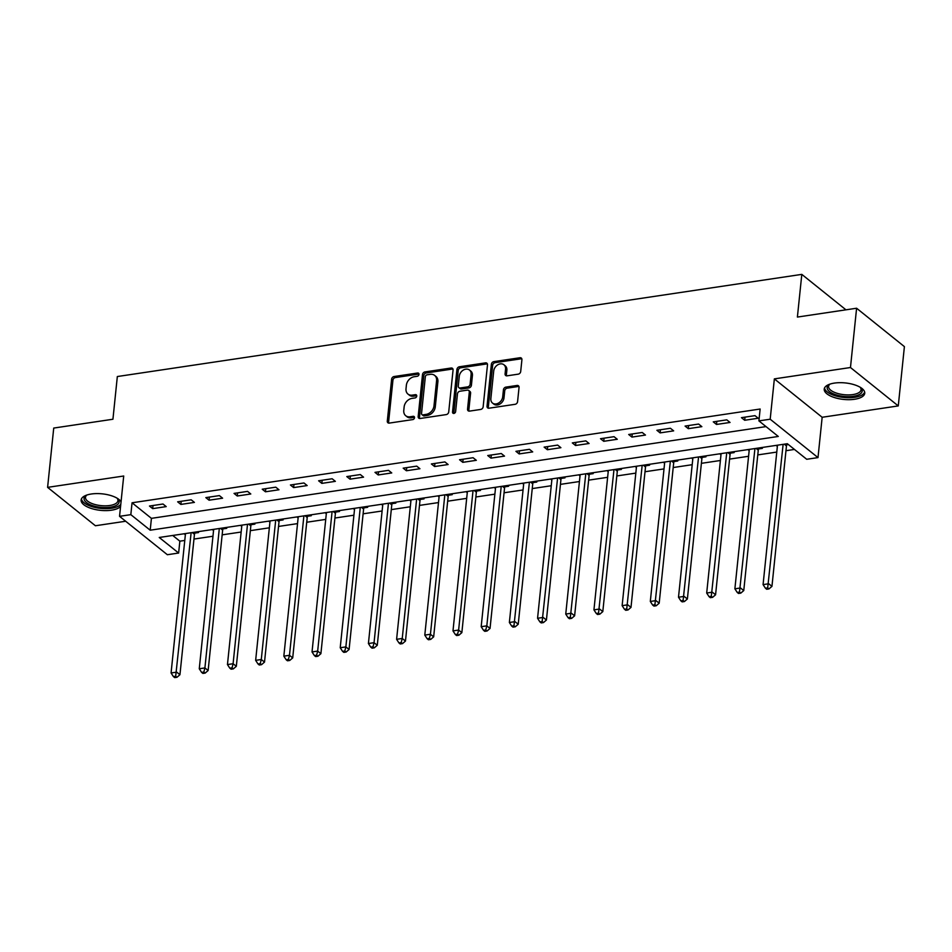 <?xml version="1.0" encoding="UTF-8"?>
<svg xmlns="http://www.w3.org/2000/svg" width="952" height="952" viewBox="0 0 952 952"><rect width="100%" height="100%" fill="white"/><g stroke="black" fill="none" stroke-linecap="round" stroke-linejoin="round"><path stroke-width="1.43" d="M418.987 374.422A1.797 1.38 -51.2 0 0 417.607 373.017L394.08 376.528A2.558 1.975 -51.2 0 0 391.629 379.193L387.297 421.093A2.558 1.975 -51.2 0 0 389.273 423.093L412.799 419.582A1.797 1.38 -51.2 0 0 413.132 416.322L410.086 416.774A8.199 6.331 -51.2 0 1 405.719 415.726A8.199 6.331 -51.2 0 1 403.779 410.383L404.136 406.897A8.199 6.331 -51.2 0 1 411.99 398.388L415.036 397.936A1.797 1.38 -51.2 0 0 415.37 394.675L412.323 395.128A8.199 6.331 -51.2 0 1 407.956 394.068A8.199 6.331 -51.2 0 1 406.016 388.737L406.373 385.239A8.199 6.331 -51.2 0 1 414.227 376.73L417.273 376.278A1.797 1.38 -51.2 0 0 418.987 374.422M418.987 374.053A1.797 1.38 -51.2 0 0 418.904 374.053L395.377 377.563A2.558 1.975 -51.2 0 0 392.926 380.229L388.594 422.129A2.558 1.975 -51.2 0 0 388.702 423.093M414.513 417.345A1.797 1.38 -51.2 0 0 414.429 417.357L411.383 417.809L410.086 416.774M416.75 395.699A1.797 1.38 -51.2 0 0 416.667 395.711L413.62 396.163L412.323 395.128M834.416 383.085A20.361 8.294 -174.1 0 0 824.23 389.082A20.361 8.294 -174.1 0 0 833.952 397.389A20.361 8.294 -174.1 0 0 854.563 399.269A20.361 8.294 -174.1 0 0 864.749 393.271A20.361 8.294 -174.1 0 0 855.015 384.977A20.361 8.294 -174.1 0 0 834.416 383.085M121.047 501.775A20.361 8.294 -174.1 0 0 91.309 494.005A20.361 8.294 -174.1 0 0 81.134 500.014A20.361 8.294 -174.1 0 0 90.856 508.308A20.361 8.294 -174.1 0 0 111.467 510.201A20.361 8.294 -174.1 0 0 120.571 506.452M518.233 374.16A2.558 1.975 -51.2 0 0 520.696 371.494L521.91 359.749A2.558 1.975 -51.2 0 0 519.935 357.75L493.814 361.641A2.558 1.975 -51.2 0 0 491.363 364.307L487.031 406.207A2.558 1.975 -51.2 0 0 488.995 408.206L515.127 404.303A2.558 1.975 -51.2 0 0 517.579 401.649L519.042 387.452A2.558 1.975 -51.2 0 0 517.067 385.453L505.893 387.119A2.558 1.975 -51.2 0 0 503.441 389.773L502.704 396.817A6.854 5.295 -51.2 0 1 498.717 402.97A6.854 5.295 -51.2 0 1 492.493 403.053A6.854 5.295 -51.2 0 1 490.863 398.59L493.719 370.994A6.854 5.295 -51.2 0 1 497.717 364.842A6.854 5.295 -51.2 0 1 503.929 364.771A6.854 5.295 -51.2 0 1 505.56 369.233L505.084 373.827A2.558 1.975 -51.2 0 0 507.059 375.826L518.233 374.16M758.911 420.891L770.192 419.213L817.994 457.603L806.713 459.28L787.34 443.715L159.246 537.475L178.631 553.041L167.35 554.718L119.547 516.329L130.829 514.651L150.202 530.204L778.296 436.456L758.911 420.891L760.136 409.027L132.054 502.787L130.829 514.651M119.547 516.329L123.712 476.012L47.6 487.364L53.728 428.067L112.931 419.237L117.334 376.54L801.81 274.378L797.395 317.064L856.598 308.234L850.469 367.52L774.357 378.884L770.192 419.213M453.057 370.019A2.558 1.975 -51.2 0 0 451.093 368.019L424.973 371.923A2.558 1.975 -51.2 0 0 422.51 374.576L418.178 416.488A2.558 1.975 -51.2 0 0 420.153 418.487L446.274 414.584A2.558 1.975 -51.2 0 0 448.725 411.93L453.057 370.019M459.388 366.782L485.508 362.879A2.558 1.975 -51.2 0 1 487.483 364.878L483.152 406.79A2.558 1.975 -51.2 0 1 480.7 409.443L469.514 411.109A2.558 1.975 -51.2 0 1 467.551 409.122L469.3 392.117A2.558 1.975 -51.2 0 0 467.325 390.13L459.911 391.236A2.558 1.975 -51.2 0 0 457.46 393.89L455.627 411.585A1.797 1.38 -51.2 0 1 452.533 412.049L456.936 369.435A2.558 1.975 -51.2 0 1 459.388 366.782L460.685 367.817L486.805 363.926L485.508 362.879M856.598 308.234L904.4 346.623L898.271 405.921L850.469 367.52M47.6 487.364L95.402 525.754L125.664 521.244M132.054 502.787L151.427 518.352L766.027 426.603M152.689 508.63L166.219 506.607L162.994 504.013L149.464 506.036L152.689 508.63L153.01 505.5M180.88 504.417L194.41 502.394L191.185 499.8L177.655 501.823L180.88 504.417L181.201 501.287M209.071 500.205L222.601 498.193L219.376 495.599L205.846 497.61L209.071 500.205L209.392 497.087M237.262 496.004L250.792 493.981L247.568 491.387L234.037 493.41L237.262 496.004L237.583 492.874M265.453 491.791L278.984 489.768L275.759 487.174L262.228 489.197L265.453 491.791L265.775 488.673M293.644 487.591L307.175 485.568L303.95 482.973L290.42 484.996L293.644 487.591L293.966 484.461M321.835 483.378L335.366 481.355L332.141 478.761L318.611 480.784L321.835 483.378L322.157 480.248M350.027 479.165L363.557 477.154L360.332 474.56L346.802 476.571L350.027 479.165L350.348 476.048M378.218 474.965L391.748 472.942L388.523 470.347L374.993 472.37L378.218 474.965L378.539 471.835M406.409 470.752L419.939 468.729L416.714 466.135L403.184 468.158L406.409 470.752L406.73 467.634M434.6 466.539L448.13 464.528L444.905 461.934L431.363 463.957L434.6 466.539L434.921 463.422M462.791 462.339L476.321 460.316L473.096 457.722L459.554 459.745L462.791 462.339L463.112 459.209M490.982 458.126L504.512 456.115L501.276 453.521L487.745 455.532L490.982 458.126L491.303 455.008M519.173 453.925L532.703 451.902L529.467 449.308L515.936 451.331L519.173 453.925L519.495 450.796M547.364 449.713L560.895 447.69L557.658 445.096L544.127 447.119L547.364 449.713L547.686 446.595M575.555 445.5L589.086 443.489L585.849 440.895L572.319 442.906L575.555 445.5L575.877 442.382M603.746 441.3L617.277 439.277L614.04 436.682L600.51 438.705L603.746 441.3L604.068 438.17M631.938 437.087L645.468 435.064L642.231 432.482L628.701 434.493L631.938 437.087L632.259 433.969M660.129 432.886L673.659 430.863L670.422 428.269L656.892 430.292L660.129 432.886L660.45 429.757M688.32 428.674L701.85 426.651L698.613 424.057L685.083 426.079L688.32 428.674L688.641 425.544M716.499 424.461L730.041 422.45L726.804 419.856L713.274 421.867L716.499 424.461L716.832 421.343M744.69 420.26L758.232 418.237L754.995 415.643L741.465 417.666L744.69 420.26L745.023 417.131M172.74 535.464L179.857 541.176L184.771 540.438M193.97 539.07L212.962 536.238M222.161 534.857L241.154 532.025M250.34 530.657L269.345 527.813M278.531 526.444L297.536 523.612M306.722 522.243L325.727 519.399M334.914 518.031L353.918 515.199M363.105 513.818L382.109 510.986M391.296 509.617L410.3 506.773M419.487 505.405L438.491 502.573M447.678 501.192L466.682 498.36M475.869 496.992L494.873 494.159M504.06 492.779L523.064 489.947M532.251 488.578L551.256 485.734M560.442 484.366L579.447 481.533M588.633 480.153L607.638 477.321M616.825 475.952L635.817 473.108M645.016 471.74L664.008 468.908M673.207 467.539L692.199 464.695M701.398 463.327L720.39 460.494M729.589 459.114L748.581 456.282M757.78 454.913L776.772 452.069M785.971 450.701L794.456 449.439M184.01 533.774L185.39 534.5M194.851 533.096L198.528 532.549L197.54 531.751M212.201 529.562L213.581 530.3M223.042 528.884L226.719 528.336L225.731 527.551M240.392 525.361L241.772 526.087M251.233 524.671L254.91 524.124L253.922 523.338M268.583 521.149L269.963 521.886M279.424 520.47L283.101 519.923L282.113 519.137M296.774 516.948L298.154 517.674M307.615 516.258L311.292 515.71L310.304 514.925M324.965 512.735L326.346 513.461M335.806 512.057L339.483 511.51L338.495 510.712M353.156 508.523L354.525 509.26M363.997 507.844L367.662 507.297L366.687 506.512M381.347 504.322L382.716 505.048M392.188 503.632L395.853 503.084L394.878 502.299M409.538 500.109L410.907 500.847M420.379 499.431L424.045 498.884L423.069 498.086M437.73 495.909L439.098 496.635M448.57 495.218L452.236 494.671L451.26 493.886M465.921 491.696L467.289 492.422M476.762 491.018L480.427 490.47L479.451 489.673M494.112 487.483L495.48 488.221M504.953 486.805L508.618 486.258L507.642 485.472M522.303 483.283L523.671 484.009M533.144 482.593L536.809 482.045L535.833 481.26M550.494 479.07L551.862 479.796M561.335 478.392L565 477.844L564.024 477.047M578.673 474.87L580.054 475.595M589.526 474.179L593.191 473.632L592.215 472.846M606.864 470.657L608.245 471.383M617.717 469.967L621.382 469.419L620.407 468.634M635.055 466.444L636.436 467.182M645.908 465.766L649.573 465.219L648.586 464.433M663.246 462.244L664.627 462.969M674.099 461.553L677.764 461.006L676.777 460.221M691.438 458.031L692.818 458.757M702.29 457.353L705.956 456.805L704.968 456.008M719.629 453.818L721.009 454.556M730.481 453.14L734.147 452.593L733.159 451.807M747.82 449.618L749.2 450.344M758.673 448.927L762.338 448.38L761.35 447.595M776.011 445.405L777.391 446.143M786.864 444.727L788.316 444.513M845.947 309.817L801.81 274.378M774.357 378.884L822.159 417.273L898.271 405.921M822.159 417.273L817.994 457.603M179.857 541.176L178.631 553.041M151.427 518.352L150.202 530.204M184.997 534.56L185.093 533.62M213.189 530.359L213.284 529.407M241.38 526.147L241.475 525.195M269.571 521.946L269.666 520.994M297.75 517.733L297.857 516.781M325.941 513.521L326.048 512.569M354.132 509.32L354.239 508.368M382.323 505.107L382.43 504.155M410.514 500.895L410.621 499.955M438.705 496.694L438.812 495.742M466.897 492.481L466.992 491.529M495.088 488.281L495.183 487.329M523.279 484.068L523.374 483.116M551.47 479.856L551.565 478.915M579.661 475.655L579.756 474.703M607.852 471.442L607.947 470.49M636.043 467.242L636.138 466.29M664.234 463.029L664.329 462.077M692.425 458.816L692.52 457.876M720.616 454.616L720.712 453.664M748.808 450.403L748.903 449.451M776.999 446.202L777.094 445.25M407.956 394.068L409.253 395.104A8.199 6.331 -51.2 0 0 413.62 396.163M405.719 415.726L407.016 416.762A8.199 6.331 -51.2 0 0 411.383 417.809M452.95 369.055A2.558 1.975 -51.2 0 0 452.378 369.055L426.258 372.958A2.558 1.975 -51.2 0 0 423.807 375.612L419.475 417.523A2.558 1.975 -51.2 0 0 419.582 418.487M427.067 374.814A1.797 1.38 -51.2 0 0 425.342 376.683L421.546 413.465A1.797 1.38 -51.2 0 0 422.926 414.858L426.139 414.382A8.199 6.331 -51.2 0 0 433.993 405.873L436.587 380.729A8.199 6.331 -51.2 0 0 434.636 375.397A8.199 6.331 -51.2 0 0 430.28 374.338L427.067 374.814M421.974 414.632L423.259 415.667A1.797 1.38 -51.2 0 0 424.223 415.893L422.926 414.858M434.636 375.397L435.933 376.433A8.199 6.331 -51.2 0 1 437.884 381.764L435.278 406.909A8.199 6.331 -51.2 0 1 427.424 415.417L424.223 415.893M468.693 390.451L469.99 391.486A2.558 1.975 -51.2 0 1 470.597 393.164L468.836 410.157A2.558 1.975 -51.2 0 0 468.955 411.121M460.685 367.817A2.558 1.975 -51.2 0 0 458.221 370.483L453.83 413.085A1.797 1.38 -51.2 0 0 453.83 413.454M471.121 374.481A6.854 5.295 -51.2 0 0 469.491 370.03A6.854 5.295 -51.2 0 0 463.279 370.102A6.854 5.295 -51.2 0 0 459.28 376.254L458.281 385.976A2.558 1.975 -51.2 0 0 460.256 387.976L467.67 386.869A2.558 1.975 -51.2 0 0 470.121 384.203L471.121 374.481L472.418 375.528A6.854 5.295 -51.2 0 0 470.788 371.066L469.491 370.03M458.888 387.642L460.185 388.678A2.558 1.975 -51.2 0 0 461.541 389.011L460.256 387.976M472.418 375.528L471.418 385.239A2.558 1.975 -51.2 0 1 468.955 387.904L461.541 389.011M503.929 364.771L505.226 365.806A6.854 5.295 -51.2 0 1 506.857 370.268L506.381 374.862A2.558 1.975 -51.2 0 0 506.488 375.838M492.493 403.053L493.79 404.088A6.854 5.295 -51.2 0 0 500.002 404.005A6.854 5.295 -51.2 0 0 504.001 397.853L502.704 396.817M518.935 386.476A2.558 1.975 -51.2 0 0 518.364 386.488L507.178 388.154A2.558 1.975 -51.2 0 0 504.727 390.82L504.001 397.853M521.791 358.773A2.558 1.975 -51.2 0 0 521.22 358.785L495.099 362.676A2.558 1.975 -51.2 0 0 492.648 365.342L488.317 407.242A2.558 1.975 -51.2 0 0 488.435 408.218M185.485 533.56L171.074 672.981L176.715 672.136L179.94 674.73L194.458 534.322A2.606 2.023 128.8 0 1 194.708 533.406L195.315 532.085M175.68 676.253L173.419 676.586L174.716 677.622L176.965 677.288L175.68 676.253L191.126 532.715M173.419 676.586L171.074 672.981M179.94 674.73L176.965 677.288M213.676 529.348L199.265 668.768L204.906 667.935L208.131 670.529L222.649 530.109A2.606 2.023 128.8 0 1 222.899 529.205L223.506 527.884M203.859 672.041L201.61 672.386L202.907 673.421L205.156 673.088L203.859 672.041L204.906 667.935L219.317 528.503M201.61 672.386L199.265 668.768M208.131 670.529L205.156 673.088M241.867 525.135L227.457 664.567L233.097 663.722L236.322 666.317L250.84 525.909A2.606 2.023 128.8 0 1 251.09 524.992L251.697 523.671M232.05 667.84L229.801 668.173L231.086 669.208L233.347 668.875L232.05 667.84L233.097 663.722L247.508 524.302M229.801 668.173L227.457 664.567M236.322 666.317L233.347 668.875M270.059 520.934L255.648 660.355L261.288 659.51L264.513 662.104L279.031 521.696A2.606 2.023 128.8 0 1 279.281 520.792L279.888 519.459M260.241 663.627L257.992 663.961L259.277 665.008L261.538 664.663L260.241 663.627L261.288 659.51L275.699 520.09M257.992 663.961L255.648 660.355M264.513 662.104L261.538 664.663M298.25 516.722L283.839 656.154L289.479 655.309L292.704 657.903L307.222 517.483A2.606 2.023 128.8 0 1 307.472 516.579L308.079 515.258M288.432 659.427L286.183 659.76L287.468 660.795L289.729 660.462L288.432 659.427L289.479 655.309L303.89 515.877M286.183 659.76L283.839 656.154M292.704 657.903L289.729 660.462M117.156 498.229A17.624 7.176 5.9 0 1 117.596 498.646A17.624 7.176 5.9 0 1 119.119 501.74A17.624 7.176 5.9 0 1 101.519 507.404A17.624 7.176 5.9 0 1 84.038 498.669A17.624 7.176 5.9 0 1 86.216 495.409A17.624 7.176 5.9 0 1 86.739 495.088M86.834 495.052A16.315 6.64 -174.1 0 0 85.478 497.349A16.315 6.64 -174.1 0 0 85.454 497.598A16.315 6.64 -174.1 0 0 101.329 505.655A16.315 6.64 -174.1 0 0 117.929 500.692A16.315 6.64 -174.1 0 0 117.953 500.443A16.315 6.64 -174.1 0 0 117.072 498.182M81.456 498.848A20.23 8.235 -174.1 0 0 98.96 508.19A20.23 8.235 -174.1 0 0 120.785 504.358M860.251 387.297A17.624 7.176 5.9 0 1 860.703 387.726A17.624 7.176 5.9 0 1 853.408 396.282A17.624 7.176 5.9 0 1 832.381 393.366A17.624 7.176 5.9 0 1 829.323 384.477A17.624 7.176 5.9 0 1 829.846 384.156M829.942 384.132A16.315 6.64 -174.1 0 0 828.573 386.417A16.315 6.64 -174.1 0 0 836.368 393.069A16.315 6.64 -174.1 0 0 852.885 394.58A16.315 6.64 -174.1 0 0 861.036 389.773A16.315 6.64 -174.1 0 0 860.168 387.25M824.563 387.928A20.23 8.235 -174.1 0 0 854.694 397.329A20.23 8.235 -174.1 0 0 864.654 392.069M326.441 512.521L312.03 651.942L317.67 651.097L320.895 653.691L335.413 513.283A2.606 2.023 128.8 0 1 335.663 512.366L336.27 511.045M316.623 655.214L314.374 655.547L315.659 656.582L317.92 656.249L316.623 655.214L317.67 651.097L332.081 511.676M314.374 655.547L312.03 651.942M320.895 653.691L317.92 656.249M354.632 508.308L340.221 647.729L345.862 646.896L349.087 649.49L363.604 509.07A2.606 2.023 128.8 0 1 363.854 508.166L364.461 506.845M344.814 651.001L342.565 651.346L343.85 652.382L346.112 652.037L344.814 651.001L345.862 646.896L360.272 507.464M342.565 651.346L340.221 647.729M349.087 649.49L346.112 652.037M382.823 504.096L368.412 643.528L374.053 642.683L377.278 645.277L391.784 504.869A2.606 2.023 128.8 0 1 392.045 503.953L392.652 502.632M373.005 646.801L370.756 647.134L372.042 648.169L374.303 647.836L373.005 646.801L374.053 642.683L388.452 503.263M370.756 647.134L368.412 643.528M377.278 645.277L374.303 647.836M411.014 499.895L396.603 639.316L402.244 638.471L405.469 641.065L419.975 500.657A2.606 2.023 128.8 0 1 420.237 499.74L420.843 498.42M401.197 642.588L398.947 642.921L400.233 643.968L402.494 643.623L401.197 642.588L402.244 638.471L416.643 499.05M398.947 642.921L396.603 639.316M405.469 641.065L402.494 643.623M439.205 495.683L424.794 635.103L430.435 634.27L433.66 636.864L448.166 496.444A2.606 2.023 128.8 0 1 448.428 495.54L449.035 494.219M429.388 638.375L427.139 638.721L428.424 639.756L430.685 639.423L429.388 638.375L430.435 634.27L444.834 494.838M427.139 638.721L424.794 635.103M433.66 636.864L430.685 639.423M467.396 491.47L452.985 630.902L458.626 630.057L461.851 632.652L476.357 492.243A2.606 2.023 128.8 0 1 476.619 491.327L477.226 490.006M457.579 634.175L455.33 634.508L456.615 635.543L458.876 635.21L457.579 634.175L458.626 630.057L473.025 490.637M455.33 634.508L452.985 630.902M461.851 632.652L458.876 635.21M495.587 487.269L481.177 626.69L486.817 625.857L490.042 628.451L504.548 488.031A2.606 2.023 128.8 0 1 504.81 487.127L505.417 485.806M485.77 629.962L483.521 630.307L484.806 631.343L487.067 630.997L485.77 629.962L486.817 625.857L501.216 486.424M483.521 630.307L481.177 626.69M490.042 628.451L487.067 630.997M523.767 483.057L509.368 622.489L514.996 621.644L518.233 624.238L532.739 483.818A2.606 2.023 128.8 0 1 533.001 482.914L533.608 481.593M513.961 625.761L511.7 626.095L512.997 627.13L515.258 626.797L513.961 625.761L529.407 482.224M511.7 626.095L509.368 622.489M518.233 624.238L515.258 626.797M551.958 478.856L537.559 618.276L543.187 617.432L546.424 620.026L560.93 479.618A2.606 2.023 128.8 0 1 561.192 478.701L561.799 477.38M542.152 621.549L539.891 621.882L541.188 622.917L543.449 622.584L542.152 621.549L557.598 478.011M539.891 621.882L537.559 618.276M546.424 620.026L543.449 622.584M580.149 474.643L565.75 614.064L571.378 613.231L574.615 615.825L589.121 475.405A2.606 2.023 128.8 0 1 589.383 474.501L589.99 473.18M570.343 617.336L568.082 617.681L569.379 618.717L571.628 618.383L570.343 617.336L585.789 473.798M568.082 617.681L565.75 614.064M574.615 615.825L571.628 618.383M608.34 470.431L593.941 609.863L599.57 609.018L602.806 611.612L617.312 471.204A2.606 2.023 128.8 0 1 617.574 470.288L618.181 468.967M598.534 613.136L596.273 613.469L597.57 614.504L599.819 614.171L598.534 613.136L613.981 469.598M596.273 613.469L593.941 609.863M602.806 611.612L599.819 614.171M636.531 466.23L622.132 605.65L627.761 604.806L630.997 607.4L645.504 466.992A2.606 2.023 128.8 0 1 645.753 466.087L646.372 464.755M626.725 608.923L624.464 609.256L625.761 610.303L628.011 609.958L626.725 608.923L642.172 465.385M624.464 609.256L622.132 605.65M630.997 607.4L628.011 609.958M664.722 462.017L650.311 601.45L655.952 600.605L659.189 603.199L673.695 462.779A2.606 2.023 128.8 0 1 673.945 461.875L674.563 460.554M654.917 604.722L652.656 605.055L653.953 606.091L656.202 605.758L654.917 604.722L670.363 461.173M652.656 605.055L650.311 601.45M659.189 603.199L656.202 605.758M692.913 457.817L678.502 597.237L684.143 596.392L687.38 598.986L701.886 458.578A2.606 2.023 128.8 0 1 702.136 457.662L702.743 456.341M683.108 600.51L680.847 600.843L682.144 601.878L684.393 601.545L683.108 600.51L698.554 456.972M680.847 600.843L678.502 597.237M687.38 598.986L684.393 601.545M721.104 453.604L706.693 593.025L712.334 592.192L715.571 594.786L730.077 454.366A2.606 2.023 128.8 0 1 730.327 453.461L730.934 452.14M711.299 596.297L709.038 596.642L710.335 597.678L712.584 597.344L711.299 596.297L726.745 452.759M709.038 596.642L706.693 593.025M715.571 594.786L712.584 597.344M749.295 449.392L734.884 588.824L740.525 587.979L743.762 590.573L758.268 450.165A2.606 2.023 128.8 0 1 758.518 449.249L759.125 447.928M739.49 592.096L737.229 592.43L738.526 593.465L740.775 593.132L739.49 592.096L754.936 448.559M737.229 592.43L734.884 588.824M743.762 590.573L740.775 593.132M777.486 445.191L763.076 584.611L768.716 583.766L771.953 586.361L786.459 445.952A2.606 2.023 128.8 0 1 786.709 445.048L787.316 443.715M767.681 587.884L765.42 588.217L766.717 589.264L768.966 588.919L767.681 587.884L783.127 444.346M765.42 588.217L763.076 584.611M771.953 586.361L768.966 588.919M418.904 374.053L417.607 373.017M414.429 417.357L413.132 416.322M416.667 395.711L415.37 394.675M388.594 422.129L387.297 421.093M392.926 380.229L391.629 379.193M395.377 377.563L394.08 376.528M419.475 417.523L418.178 416.488M423.807 375.612L422.51 374.576M426.258 372.958L424.973 371.923M452.378 369.055L451.093 368.019M427.424 415.417L426.139 414.382M435.278 406.909L433.993 405.873M437.884 381.764L436.587 380.729M468.836 410.157L467.551 409.122M470.597 393.164L469.3 392.117M453.83 413.085L452.533 412.049M458.221 370.483L456.936 369.435M468.955 387.904L467.67 386.869M471.418 385.239L470.121 384.203M506.381 374.862L505.084 373.827M506.857 370.268L505.56 369.233M504.727 390.82L503.441 389.773M507.178 388.154L505.893 387.119M518.364 386.488L517.067 385.453M488.317 407.242L487.031 406.207M492.648 365.342L491.363 364.307M495.099 362.676L493.814 361.641M521.22 358.785L519.935 357.75M194.458 534.322L192.245 532.549M194.708 533.406L193.423 532.37M222.649 530.109L220.436 528.336M222.899 529.205L221.602 528.158M250.84 525.909L248.627 524.135M251.09 524.992L249.793 523.957M279.031 521.696L276.818 519.923M279.281 520.792L277.984 519.744M307.222 517.483L305.009 515.71M307.472 516.579L306.175 515.544M335.413 513.283L333.2 511.51M335.663 512.366L334.366 511.331M363.604 509.07L361.391 507.297M363.854 508.166L362.557 507.118M391.784 504.869L389.582 503.084M392.045 503.953L390.748 502.918M419.975 500.657L417.773 498.884M420.237 499.74L418.94 498.705M448.166 496.444L445.964 494.671M448.428 495.54L447.131 494.505M476.357 492.243L474.155 490.47M476.619 491.327L475.322 490.292M504.548 488.031L502.347 486.258M504.81 487.127L503.513 486.079M532.739 483.818L530.538 482.045M533.001 482.914L531.704 481.879M560.93 479.618L558.729 477.844M561.192 478.701L559.895 477.666M589.121 475.405L586.92 473.632M589.383 474.501L588.086 473.465M617.312 471.204L615.111 469.431M617.574 470.288L616.277 469.253M645.504 466.992L643.302 465.219M645.753 466.087L644.468 465.04M673.695 462.779L671.481 461.006M673.945 461.875L672.659 460.839M701.886 458.578L699.672 456.805M702.136 457.662L700.851 456.627M730.077 454.366L727.863 452.593M730.327 453.461L729.042 452.414M758.268 450.165L756.055 448.392M758.518 449.249L757.233 448.213M786.459 445.952L784.246 444.179M786.709 445.048L785.424 444.001"/></g></svg>
